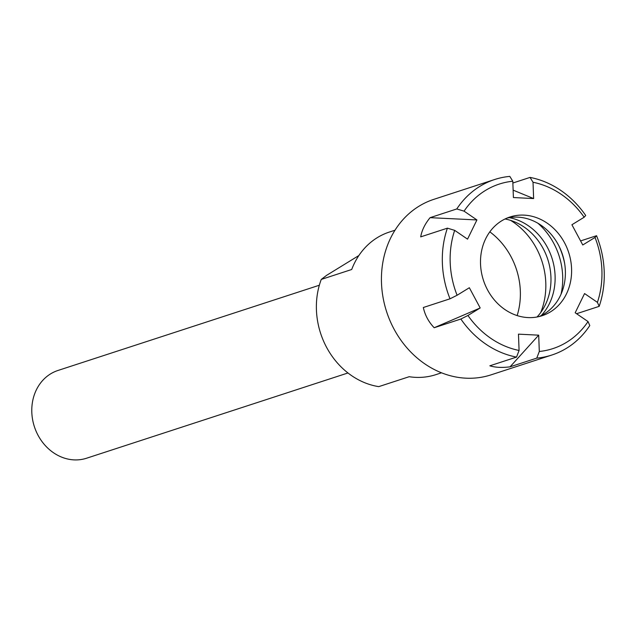 <?xml version="1.0" encoding="UTF-8"?>
<svg xmlns="http://www.w3.org/2000/svg" width="636" height="636" viewBox="0 0 636 636"><rect width="100%" height="100%" fill="white"/><g stroke="black" fill="none" stroke-linecap="round" stroke-linejoin="round"><path stroke-width="0.95" d="M358.863 255.537L326.618 275.34L321.26 279.427A74.992 64.745 71.9 0 0 378.746 386.632L409.187 376.711A74.992 64.745 -108.1 0 0 435.859 374.652L441.495 372.807M319.344 285.23L57.963 370.47A46.15 39.845 71.9 0 0 34.392 426.7A46.15 39.845 71.9 0 0 86.583 458.222L347.956 372.974M321.26 279.427L351.7 269.497A74.992 64.745 -108.1 0 1 377.355 237.61A74.992 64.745 -108.1 0 1 389.359 232.06L394.996 230.216M584.166 217.226L571.915 224.746L582.767 244.979L595.01 237.459A86.528 74.706 -108.1 0 1 597.419 302.354L584.563 293.562L575.183 312.769L588.038 321.562L589.795 325.553A92.299 79.691 -108.1 0 1 551.905 355.007L491.032 374.858A92.299 79.691 -108.1 0 1 389.963 320.631A92.299 79.691 -108.1 0 1 419.029 206.199A92.299 79.691 -108.1 0 1 433.792 199.362L494.665 179.511A92.299 79.691 -108.1 0 1 509.818 176.395L512.799 181.228L513.403 197.542L533.628 198.567L533.024 182.254A86.528 74.706 -108.1 0 1 584.166 217.226L585.708 215.485A92.299 79.691 -108.1 0 0 530.042 177.412L512.862 183.017M551.905 355.007A92.299 79.691 -108.1 0 1 536.752 358.124L510.064 366.829L538.7 335.172L518.475 334.146L519.079 350.46L516.527 357.098A92.299 79.691 -108.1 0 1 460.862 319.034L434.173 327.739L480.188 307.959L469.344 287.734L457.093 295.255A86.528 74.706 -108.1 0 1 454.684 230.359L467.54 239.152L476.921 219.945L464.065 211.152L456.775 208.958A92.299 79.691 -108.1 0 1 479.902 186.34A92.299 79.691 -108.1 0 1 494.665 179.511M595.01 237.459L596.552 235.71L580.588 240.917M596.552 235.71A92.299 79.691 -108.1 0 1 599.176 306.353L576.582 313.723M510.064 366.829C502.09 367.846 495.349 367.505 489.839 365.803L516.527 357.098M434.173 327.739C428.577 321.84 424.967 315.098 423.33 307.506L450.018 298.801A92.299 79.691 -108.1 0 1 447.394 228.165L420.706 236.87C421.819 230.367 424.943 223.967 430.087 217.663L476.921 219.945M456.775 208.958L430.087 217.663M454.684 230.359L447.394 228.165M457.093 295.255L450.018 298.801M501.645 220.843A51.913 44.822 -108.1 0 1 509.953 216.995A51.913 44.822 -108.1 0 1 568.671 252.46A51.913 44.822 -108.1 0 1 542.15 315.71A51.913 44.822 -108.1 0 1 485.3 285.214A51.913 44.822 -108.1 0 1 501.645 220.843M480.188 307.959L467.937 315.48L460.862 319.034M519.079 350.46A86.528 74.706 -108.1 0 1 467.937 315.48M538.7 335.172L539.304 351.477L536.752 358.124M588.038 321.562A86.528 74.706 -108.1 0 1 539.304 351.477M464.065 211.152A86.528 74.706 -108.1 0 1 512.799 181.228M533.024 182.254L530.042 177.412M597.419 302.354L599.176 306.353M510.652 220.406A69.221 59.768 -108.1 0 1 540.703 312.546M489.831 231.846A69.221 59.768 -108.1 0 1 517.14 315.583M506.892 218.14A51.913 44.822 -108.1 0 1 559.465 247.03A51.913 44.822 -108.1 0 1 564.434 262.263A51.913 44.822 -108.1 0 1 539.002 316.593M509.333 217.647A57.105 49.306 -108.1 0 1 551.897 257.922A57.105 49.306 -108.1 0 1 541.268 315.551M505.048 218.975A57.105 49.306 -108.1 0 1 547.747 259.281A57.105 49.306 -108.1 0 1 537.023 317.006M513.125 190.14L533.628 198.567M558.957 245.997A67.758 58.504 -108.1 0 1 564.633 263.399M537.889 223.228A65.762 56.779 -108.1 0 1 561.039 294.206"/></g></svg>
